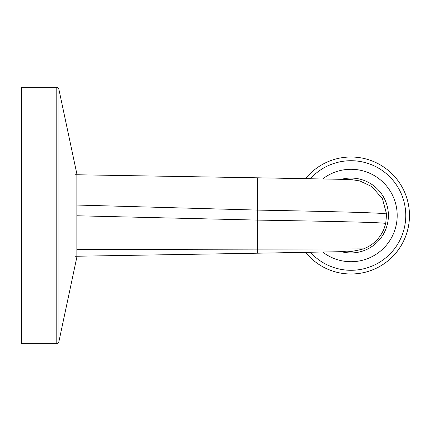 <?xml version="1.0" encoding="UTF-8"?>
<svg xmlns="http://www.w3.org/2000/svg" width="431" height="431" viewBox="0 0 431 431"><rect width="100%" height="100%" fill="white"/><g stroke="black" fill="none" stroke-linecap="round" stroke-linejoin="round"><path stroke-width="0.65" d="M75.533 256.262L257.382 253.207L257.382 177.798L75.533 174.738M58.923 341.497A2.807 2.807 0 0 1 56.181 343.717L21.55 343.717L21.55 87.283L56.181 87.283A2.807 2.807 0 0 1 58.923 89.503L76.853 173.855L76.853 257.145L58.923 341.497L58.923 89.503M305.627 252.453A58.492 58.492 0 0 0 379.016 266.832A58.492 58.492 0 0 1 305.627 252.453A58.492 58.492 0 0 0 402.306 187.458A58.492 58.492 0 0 0 305.627 178.547A58.492 58.492 0 0 1 322.927 164.168A58.492 58.492 0 0 0 305.627 178.547M379.016 266.832A58.492 58.492 0 0 0 402.306 187.458A58.492 58.492 0 0 0 322.927 164.168A58.492 58.492 0 0 1 402.306 187.458A58.492 58.492 0 0 1 379.016 266.832M341.492 179.285A37.438 37.438 0 0 1 368.92 182.647A37.438 37.438 0 0 0 341.492 179.285A37.438 37.438 0 0 1 385.767 229.314A37.438 37.438 0 0 1 341.503 251.72A37.438 37.438 0 0 0 368.92 182.647A37.438 37.438 0 0 1 341.503 251.72M76.853 249.549L363.478 248.892M76.853 215.769L257.382 220.096C327.054 221.259 388.412 222.434 385.691 223.614M76.853 205.043L257.382 210.086C326.962 211.449 388.956 212.817 386.602 214.191L382.426 198.696L371.888 186.612L359.772 180.918L352.305 179.749L344.514 179.377L257.382 177.798M56.181 343.717L56.181 87.283M322.814 252.146A46.214 46.214 0 0 0 391.531 193.341A46.214 46.214 0 0 0 322.808 178.854M310.449 252.372A54.785 54.785 0 0 0 399.052 189.236A54.785 54.785 0 0 0 310.444 178.633M386.607 214.169L385.702 223.592L383.876 229.254C379.738 238.639 372.95 245.191 363.516 248.897C353.856 251.311 347.585 252.216 344.714 251.618L257.382 253.207"/></g></svg>
